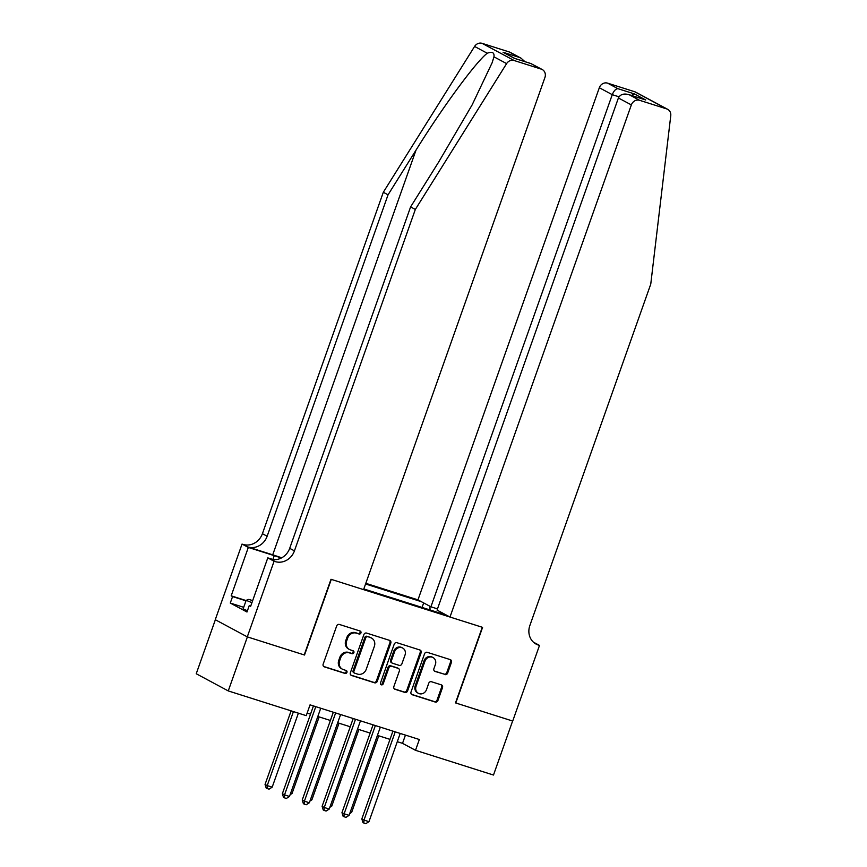 <?xml version="1.0" encoding="UTF-8"?>
<svg xmlns="http://www.w3.org/2000/svg" width="867" height="867" viewBox="0 0 867 867"><rect width="100%" height="100%" fill="white"/><g stroke="black" fill="none" stroke-linecap="round" stroke-linejoin="round"><path stroke-width="1.3" d="M360.943 632.943A1.582 1.431 118.2 0 0 360.098 631.024L339.387 624.457A2.254 2.037 118.2 0 0 336.678 625.952L323.163 664.133A2.254 2.037 118.2 0 0 324.366 666.875L345.077 673.442A1.582 1.431 118.2 0 0 346.356 670.57A1.582 1.431 118.2 0 0 346.128 670.473L343.451 669.627A7.218 6.524 118.2 0 1 342.443 669.205A7.218 6.524 118.2 0 1 339.615 660.86L340.742 657.674A7.218 6.524 118.2 0 1 349.39 652.873L352.067 653.718A1.582 1.431 118.2 0 0 353.118 650.749L350.441 649.903A7.218 6.524 118.2 0 1 349.434 649.481A7.218 6.524 118.2 0 1 346.605 641.136L347.721 637.949A7.218 6.524 118.2 0 1 356.37 633.148L359.046 633.994A1.582 1.431 118.2 0 0 360.943 632.943M349.434 649.481L348.567 649.015A7.218 6.524 118.2 0 1 345.738 640.67L346.865 637.494A7.218 6.524 118.2 0 1 355.503 632.682L358.19 633.528A1.582 1.431 118.2 0 0 359.816 630.938M323.651 666.463L344.221 672.987A1.582 1.431 118.2 0 0 345.846 670.386M342.443 669.205L341.576 668.739A7.218 6.524 118.2 0 1 338.748 660.394L339.875 657.219A7.218 6.524 118.2 0 1 348.523 652.407L351.2 653.252A1.582 1.431 118.2 0 0 352.826 650.662M444.944 674.569A2.254 2.037 118.2 0 0 447.654 673.063L451.447 662.355A2.254 2.037 118.2 0 0 450.244 659.614L427.236 652.32A2.254 2.037 118.2 0 0 424.537 653.816L411.012 691.996A2.254 2.037 118.2 0 0 412.215 694.738L435.223 702.042A2.254 2.037 118.2 0 0 437.922 700.536L442.506 687.596A2.254 2.037 118.2 0 0 441.303 684.854L431.463 681.733A2.254 2.037 118.2 0 0 428.753 683.239L426.488 689.655A6.036 5.451 118.2 0 1 418.414 693.318A6.036 5.451 118.2 0 1 416.052 686.339L424.949 661.207A6.036 5.451 118.2 0 1 433.023 657.544A6.036 5.451 118.2 0 1 435.386 664.523L433.901 668.706A2.254 2.037 118.2 0 0 435.104 671.448L444.088 674.103A2.254 2.037 118.2 0 0 446.787 672.608L450.58 661.889A2.254 2.037 118.2 0 0 450.081 659.57M455.5 702.899L512.614 721.019L493.486 775.044L415.51 750.313L419.335 739.508L310.061 704.849L306.235 715.654L228.259 690.923L247.388 636.898L304.512 655.019L331.292 579.384L482.28 627.274L455.5 702.899M390.8 643.119A2.254 2.037 118.2 0 0 389.597 640.377L366.589 633.083A2.254 2.037 118.2 0 0 363.891 634.59L350.366 672.759A2.254 2.037 118.2 0 0 351.568 675.501L374.577 682.806A2.254 2.037 118.2 0 0 377.275 681.299L390.8 643.119L389.933 642.653A2.254 2.037 118.2 0 0 389.435 640.334M396.913 642.696L419.921 650.001A2.254 2.037 118.2 0 1 421.124 652.743L407.598 690.912A2.254 2.037 118.2 0 1 404.9 692.419L395.049 689.298A2.254 2.037 118.2 0 1 393.856 686.556L399.34 671.069A2.254 2.037 118.2 0 0 398.137 668.338L391.602 666.257A2.254 2.037 118.2 0 0 388.904 667.763L383.192 683.879A1.582 1.431 118.2 0 1 380.461 683.023L394.214 644.203A2.254 2.037 118.2 0 1 396.913 642.696M437.488 608.883L430.91 606.802L417.97 599.866L365.809 583.318M421.34 601.676L365.571 583.979M363.815 588.953L446.624 615.223M215.363 619.742L196.235 673.746L228.259 690.923M397.281 741.686L402.526 743.344L415.51 750.313M307.146 713.097L310.538 714.17M317.821 716.478L330.403 720.477M337.686 722.785L350.268 726.774M357.551 729.082L370.133 733.07M377.416 735.389L389.998 739.378M405.442 735.097L402.526 743.344M442.701 613.121L442.072 613.782M430.054 609.967L429.913 606.261M422.066 607.431L423.67 602.912M350.864 675.09L373.71 682.34A2.254 2.037 118.2 0 0 376.408 680.833L389.933 642.653M367.684 636.736A1.582 1.431 118.2 0 0 365.787 637.787L353.92 671.296A1.582 1.431 118.2 0 0 354.766 673.215L357.594 674.114A7.218 6.524 118.2 0 0 366.232 669.302L374.349 646.392A7.218 6.524 118.2 0 0 371.52 638.058A7.218 6.524 118.2 0 0 370.512 637.624L366.817 636.27A1.582 1.431 118.2 0 0 364.92 637.321L365.787 637.787M353.899 672.749A1.582 1.431 118.2 0 1 353.053 670.83L364.92 637.321M371.52 638.058L370.653 637.592A7.218 6.524 118.2 0 0 369.645 637.169L370.512 637.624M366.817 636.27L369.645 637.169M394.344 688.886L404.033 691.953A2.254 2.037 118.2 0 0 406.731 690.457L420.257 652.277A2.254 2.037 118.2 0 0 419.758 649.947M398.452 668.468L397.585 668.002A2.254 2.037 118.2 0 0 397.27 667.872L390.735 665.802A2.254 2.037 118.2 0 0 388.037 667.297L382.325 683.424L383.192 683.879M380.7 684.529A1.582 1.431 118.2 0 0 382.325 683.424M405.03 655.008A6.036 5.451 118.2 0 0 402.656 648.028A6.036 5.451 118.2 0 0 394.593 651.702L391.461 660.556A2.254 2.037 118.2 0 0 392.653 663.288L399.188 665.368A2.254 2.037 118.2 0 0 401.887 663.862L405.03 655.008M402.656 648.028L401.789 647.573A6.036 5.451 118.2 0 0 393.726 651.236L394.593 651.702M392.339 663.157L391.472 662.691A2.254 2.037 118.2 0 1 390.594 660.09L393.726 651.236M434.4 671.036L444.088 674.103M433.023 657.544L432.156 657.078A6.036 5.451 118.2 0 0 424.082 660.741L424.949 661.207M418.414 693.318L417.547 692.852A6.036 5.451 118.2 0 1 415.185 685.884L424.082 660.741M411.511 694.326L434.356 701.576A2.254 2.037 118.2 0 0 437.055 700.07L441.639 687.13A2.254 2.037 118.2 0 0 441.151 684.811M291.106 710.853L265.053 784.44L267.209 785.6L272.184 787.171L298.389 713.162M293.425 711.59L267.209 785.6L267.058 788.537L266.191 788.07L265.053 784.44M272.184 787.171L269.052 789.165L267.058 788.537M313.453 705.922L282.36 793.717L284.528 794.876L315.772 706.659M289.491 796.459L286.359 798.442L284.376 797.813L284.528 794.876L289.491 796.459L320.736 708.231M284.376 797.813L283.509 797.347L282.36 793.717M247.431 610.736L243.107 608.959L246.163 600.311L248.796 599.379L252.665 600.603M251.929 602.684L246.163 600.311M281.688 557.806A29.933 2.135 19.5 0 0 272.715 554.826L247.875 546.958L242.045 544.064L215.265 619.699L247.29 636.866L304.209 654.921L330.999 579.286L363.576 589.625L544.931 77.488A6.893 6.232 118.2 0 0 542.233 69.523A6.893 6.232 118.2 0 0 541.268 69.122L514.142 60.517A6.893 6.232 118.2 0 0 506.61 63.616L415.336 209.446L294.433 550.87A16.083 14.544 -61.8 0 1 275.164 561.578L274.08 561.231L247.29 636.866M415.336 209.446L410.6 206.91L438.583 162.194L472.147 104.864L492.153 62.717L493.952 56.821C494.493 52.551 492.261 51.359 487.254 53.234C476.189 61.492 442.56 107.237 416.03 150.099L388.048 194.815L267.144 536.24A16.083 14.544 -61.8 0 1 247.875 546.958M388.048 194.815L383.312 192.279L262.408 533.693A16.083 14.544 -61.8 0 1 243.139 544.411M275.164 561.578L270.428 559.042A16.083 14.544 -61.8 0 0 289.697 548.323L410.6 206.91M541.268 69.122L530.918 63.573L514.434 58.349L503.088 52.269L519.582 57.493L509.232 51.955L482.117 43.35L514.142 60.517M487.254 53.234L474.585 46.45L383.312 192.279M274.08 561.231L267.795 557.871L250.661 606.271L249.273 605.534L250.758 606M243.681 607.312L230.275 603.064L246.976 612.015L249.273 605.534M230.275 603.064L232.573 596.572L231.186 595.835L248.32 547.435L242.045 544.064M281.331 558.001A25.858 1.842 19.5 0 0 274.254 555.649L248.32 547.435M267.795 557.871L273.3 559.616M474.585 46.45A6.893 6.232 -61.8 0 1 482.117 43.35M509.232 51.955A6.893 6.232 -61.8 0 1 510.197 52.356L520.98 58.132L524.914 61.644M231.186 595.835L246.076 600.56M245.979 600.831L232.573 596.572M530.918 63.573L542.233 69.523M503.088 52.269L514.835 58.447M519.582 57.493L520.98 58.132M449.995 617.033L631.349 104.907L618.409 97.971L437.055 610.097L449.995 617.033L482.583 627.361L455.793 702.996L512.711 721.051L539.502 645.416L533.4 642.154M417.97 599.866L599.325 87.73A6.893 6.232 -61.8 0 1 607.583 83.145L634.698 91.739A6.893 6.232 -61.8 0 1 635.663 92.151L667.688 109.318A6.893 6.232 118.2 0 1 670.765 115.679L650.759 284.116L529.856 625.541A16.083 14.544 118.2 0 0 536.164 644.127A16.083 14.544 118.2 0 0 538.407 645.07L539.502 645.416M607.583 83.145L617.922 88.683L634.416 93.918L645.752 99.998L629.258 94.763L639.608 100.312L666.723 108.917L634.698 91.739M430.91 606.802L612.265 94.676L599.325 87.73M667.688 109.318A6.893 6.232 118.2 0 0 666.723 108.917M639.608 100.312A6.893 6.232 118.2 0 0 631.349 104.907M617.922 88.683C615.743 88.802 613.858 90.797 612.265 94.676L618.995 96.811M634.416 93.918L631.404 95.424M645.752 99.998L644.387 99.564M618.409 97.971C620.338 94.265 623.958 93.203 629.258 94.763L645.07 99.759M290.705 793.045L292.049 793.478L319.164 716.911M292.049 793.478L290.12 794.703M310.57 799.352L311.914 799.775L339.03 723.208M311.914 799.775L309.985 801.01M330.435 805.649L331.779 806.082L358.895 729.515M331.779 806.082L329.85 807.307M350.301 811.956L351.644 812.379L378.76 735.812M351.644 812.379L349.715 813.604M333.318 712.219L302.225 800.024L304.393 801.184L335.637 712.956M309.356 802.755L306.224 804.749L304.241 804.121L304.393 801.184L309.356 802.755L340.601 714.527M304.241 804.121L303.374 803.655L302.225 800.024M353.183 718.526L322.101 806.321L324.258 807.48L355.503 719.263M329.232 809.063L326.09 811.046L324.106 810.417L324.258 807.48L329.232 809.063L360.466 720.835M324.106 810.417L323.239 809.951L322.101 806.321M373.059 724.823L341.966 812.628L344.123 813.788L375.368 725.56M349.098 815.359L345.966 817.353L343.971 816.714L344.123 813.788L349.098 815.359L380.342 727.131M343.971 816.714L343.104 816.259L341.966 812.628M392.924 731.13L361.832 818.925L363.999 820.084L395.233 731.856M368.963 821.667L365.831 823.65L363.837 823.021L363.999 820.084L368.963 821.667L400.207 733.439M363.837 823.021L362.98 822.555L361.832 818.925M355.503 632.682L356.37 633.148M346.865 637.494L347.721 637.949M345.738 640.67L346.605 641.136M351.2 653.252L352.067 653.718M348.523 652.407L349.39 652.873M339.875 657.219L340.742 657.674M338.748 660.394L339.615 660.86M344.221 672.987L345.077 673.442M323.759 666.55L324.366 666.875M358.19 633.528L359.046 633.994M376.408 680.833L377.275 681.299M373.71 682.34L374.577 682.806M350.962 675.187L351.568 675.501M353.053 670.83L353.92 671.296M420.257 652.277L421.124 652.743M406.731 690.457L407.598 690.912M404.033 691.953L404.9 692.419M394.452 688.972L395.049 689.298M397.27 667.872L398.137 668.338M390.735 665.802L391.602 666.257M388.037 667.297L388.904 667.763M390.594 660.09L391.461 660.556M434.497 671.123L435.104 671.448M415.185 685.884L416.052 686.339M441.639 687.13L442.506 687.596M437.055 700.07L437.922 700.536M434.356 701.576L435.223 702.042M411.608 694.413L412.215 694.738M450.58 661.889L451.447 662.355M446.787 672.608L447.654 673.063M416.03 150.099L272.715 554.826M267.144 536.24L262.408 533.693M289.697 548.323L294.433 550.87M506.61 63.616L493.952 56.821M272.888 559.486L274.254 555.649M534.126 642.783L538.407 645.07M353.671 672.662L354.538 673.117M514.684 58.403L531.178 63.638"/></g></svg>
